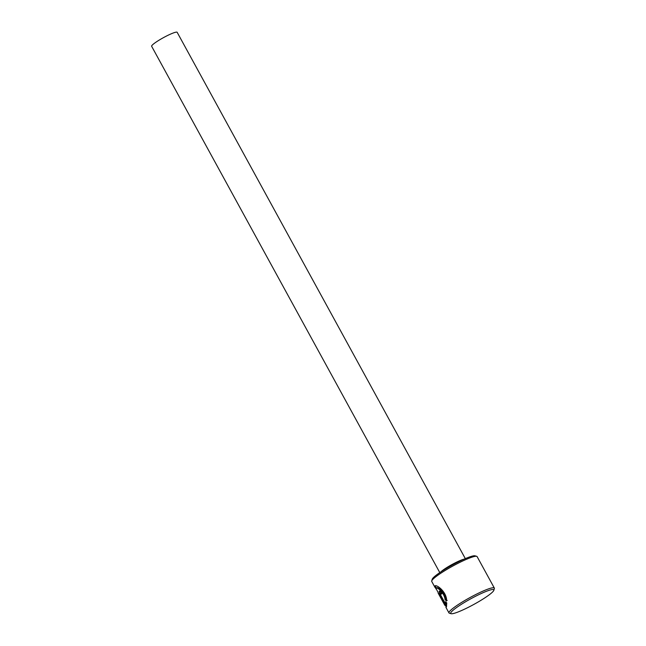 <?xml version="1.0" encoding="UTF-8"?>
<svg xmlns="http://www.w3.org/2000/svg" width="646" height="646" viewBox="0 0 646 646"><rect width="100%" height="100%" fill="white"/><g stroke="black" fill="none" stroke-linecap="round" stroke-linejoin="round"><path stroke-width="0.97" d="M436.502 588.005C437.213 586.043 445.159 592.519 445.683 599.601L445.118 599.892C444.601 592.826 436.639 586.326 435.937 588.296L444.747 605.173L438.141 593.117A25.864 3.375 -28.7 0 1 438.166 592.745L445.352 605.875M436.688 587.812L435.937 588.296M435.937 588.902L435.024 585.938M435.347 585.89L436.107 588.11M441.735 593.876L440.863 593.141L440.297 593.432L440.54 594.853L445.409 603.744L445.369 601.935L446.757 602.888L446.451 606.998L440.12 595.434L439.24 591.243M439.094 591.356C439.837 590.872 440.806 591.542 442.009 593.367A25.864 3.375 151.3 0 0 441.17 594.167L440.249 593.472M439.66 591.066L440.685 595.144L446.636 606.013M431.714 580.94L432.231 579.22A24.572 3.206 -28.7 0 1 456.213 562.973A24.572 3.206 -28.7 0 1 474.963 555.826L476.691 556.311A25.864 3.375 151.3 0 0 456.956 563.837A25.864 3.375 151.3 0 0 431.714 580.94A25.864 3.375 151.3 0 0 431.73 581.44L435.129 587.642M474.689 596.718A24.572 3.206 151.3 0 0 451.11 613.7A24.572 3.206 151.3 0 0 469.86 606.546A24.572 3.206 151.3 0 0 493.843 590.307A24.572 3.206 151.3 0 0 474.689 596.718M451.11 613.7L449.382 613.207A25.864 3.375 -28.7 0 1 448.97 612.925A25.864 3.375 -28.7 0 1 474.196 595.329A25.864 3.375 -28.7 0 1 494.343 588.086A25.864 3.375 -28.7 0 1 494.36 588.587L493.843 590.307M439.797 572.614L151.64 46.278A14.551 1.898 -28.7 0 1 165.828 36.378A14.551 1.898 -28.7 0 1 177.157 32.3L465.322 558.637M434.782 586.18C435.751 583.653 446.774 591.518 446.62 600.78L445.118 599.892M494.343 588.086L477.103 556.594A25.864 3.375 151.3 0 0 476.691 556.311M445.934 601.644L445.974 603.453L445.409 603.744M445.683 599.601L447.185 600.489M440.685 595.144L440.12 595.434M464.159 559.145A14.551 1.898 151.3 0 0 454.308 563.296A14.551 1.898 151.3 0 0 440.855 571.904M445.869 607.256L448.97 612.925"/></g></svg>
